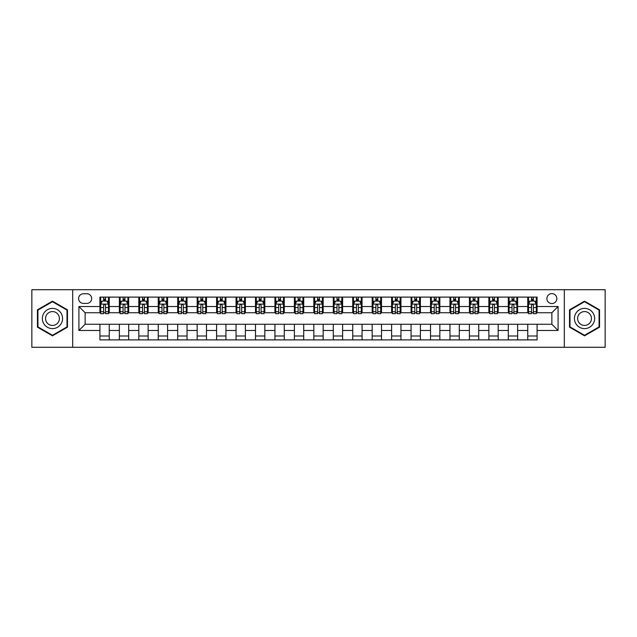 <?xml version="1.0" encoding="UTF-8"?>
<svg xmlns="http://www.w3.org/2000/svg" width="637" height="637" viewBox="0 0 637 637"><rect width="100%" height="100%" fill="white"/><g stroke="black" fill="none" stroke-linecap="round" stroke-linejoin="round"><path stroke-width="0.96" d="M551.865 293.609A4.977 4.977 0 0 0 546.888 298.586A4.977 4.977 0 0 0 551.865 303.562A4.977 4.977 0 0 0 556.842 298.586A4.977 4.977 0 0 0 551.865 293.609M564.31 347.284L605.15 347.284L605.15 289.716L564.31 289.716L564.31 347.284L72.69 347.284L72.69 289.716L31.85 289.716L31.85 347.284L72.69 347.284M83.423 303.411L86.847 303.411A4.825 4.825 0 0 0 91.672 298.586A4.825 4.825 0 0 0 86.847 293.761L83.423 293.761A4.825 4.825 0 0 0 78.598 298.586A4.825 4.825 0 0 0 83.423 303.411M564.31 289.716L72.69 289.716M99.913 330.476L78.908 330.476L78.908 306.524L99.913 306.524L99.913 312.743L85.135 312.743L85.135 324.257L99.913 324.257L99.913 339.895L537.087 339.895L537.087 324.257L551.865 324.257L551.865 312.743L537.087 312.743L537.087 306.524L558.092 306.524L558.092 330.476L537.087 330.476M537.087 306.524L537.087 297.105L99.913 297.105L99.913 306.524M527.755 297.105L527.755 312.743L528.527 312.743M531.481 312.743L533.352 312.743M536.306 312.743L537.087 312.743M527.755 312.743L516.862 312.743M508.302 297.105L508.302 312.743L509.082 312.743M512.037 312.743L513.908 312.743M508.302 312.743L497.409 312.743M488.858 297.105L488.858 312.743L489.638 312.743M492.592 312.743L494.455 312.743M488.858 312.743L477.965 312.743M469.413 297.105L469.413 312.743L470.186 312.743M473.14 312.743L475.011 312.743M469.413 312.743L458.521 312.743M449.961 297.105L449.961 312.743L450.741 312.743M453.695 312.743L455.566 312.743M449.961 312.743L439.068 312.743M430.516 297.105L430.516 312.743L431.297 312.743M434.251 312.743L436.114 312.743M430.516 312.743L419.624 312.743M411.072 297.105L411.072 312.743L411.844 312.743M414.798 312.743L416.67 312.743M411.072 312.743L400.179 312.743M391.62 297.105L391.62 312.743L392.4 312.743M395.354 312.743L397.225 312.743M391.62 312.743L380.727 312.743M372.175 297.105L372.175 312.743L372.956 312.743M375.91 312.743L377.773 312.743M372.175 312.743L361.283 312.743M352.731 297.105L352.731 312.743L353.503 312.743M356.457 312.743L358.328 312.743M352.731 312.743L341.838 312.743M333.278 297.105L333.278 312.743L334.059 312.743M337.013 312.743L338.884 312.743M333.278 312.743L322.386 312.743M313.834 297.105L313.834 312.743L314.614 312.743M317.568 312.743L319.432 312.743M313.834 312.743L302.941 312.743M294.39 297.105L294.39 312.743L295.162 312.743M298.116 312.743L299.987 312.743M294.39 312.743L283.497 312.743M274.937 297.105L274.937 312.743L275.717 312.743M278.672 312.743L280.543 312.743M274.937 312.743L264.044 312.743M255.493 297.105L255.493 312.743L256.273 312.743M259.227 312.743L261.09 312.743M255.493 312.743L244.6 312.743M236.048 297.105L236.048 312.743L236.821 312.743M239.775 312.743L241.646 312.743M236.048 312.743L225.156 312.743M216.596 297.105L216.596 312.743L217.376 312.743M220.33 312.743L222.202 312.743M216.596 312.743L205.703 312.743M197.151 297.105L197.151 312.743L197.932 312.743M200.886 312.743L202.749 312.743M197.151 312.743L186.259 312.743M177.707 297.105L177.707 312.743L178.479 312.743M181.434 312.743L183.305 312.743M177.707 312.743L166.814 312.743M158.255 297.105L158.255 312.743L159.035 312.743M161.989 312.743L163.86 312.743M158.255 312.743L147.362 312.743M138.81 297.105L138.81 312.743L139.591 312.743M142.545 312.743L144.408 312.743M138.81 312.743L127.918 312.743M119.366 297.105L119.366 312.743L120.138 312.743M123.092 312.743L124.963 312.743M119.366 312.743L108.473 312.743M99.913 312.743L100.694 312.743M103.648 312.743L105.519 312.743M99.913 324.257L109.245 324.257L109.245 339.895M537.087 324.257L109.245 324.257M109.245 297.105L109.245 312.743M99.913 300.998L100.694 300.998M103.648 300.998L105.519 300.998M108.473 300.998L109.245 300.998M99.913 336.002L109.245 336.002M119.366 324.257L119.366 339.895M128.698 297.105L128.698 312.743M119.366 300.998L120.138 300.998M123.092 300.998L124.963 300.998M127.918 300.998L128.698 300.998M128.698 324.257L128.698 339.895M119.366 336.002L128.698 336.002M138.81 324.257L138.81 339.895M148.142 324.257L148.142 339.895M138.81 336.002L148.142 336.002M148.142 297.105L148.142 312.743M138.81 300.998L139.591 300.998M142.545 300.998L144.408 300.998M147.362 300.998L148.142 300.998M158.255 324.257L158.255 339.895M167.587 324.257L167.587 339.895M158.255 336.002L167.587 336.002M167.587 297.105L167.587 312.743M158.255 300.998L159.035 300.998M161.989 300.998L163.86 300.998M166.814 300.998L167.587 300.998M177.707 324.257L177.707 339.895M187.039 324.257L187.039 339.895M177.707 336.002L187.039 336.002M187.039 297.105L187.039 312.743M177.707 300.998L178.479 300.998M181.434 300.998L183.305 300.998M186.259 300.998L187.039 300.998M197.151 324.257L197.151 339.895M206.484 324.257L206.484 339.895M197.151 336.002L206.484 336.002M206.484 297.105L206.484 312.743M197.151 300.998L197.932 300.998M200.886 300.998L202.749 300.998M205.703 300.998L206.484 300.998M216.596 324.257L216.596 339.895M225.928 324.257L225.928 339.895M216.596 336.002L225.928 336.002M225.928 297.105L225.928 312.743M216.596 300.998L217.376 300.998M220.33 300.998L222.202 300.998M225.156 300.998L225.928 300.998M236.048 324.257L236.048 339.895M245.38 324.257L245.38 339.895M236.048 336.002L245.38 336.002M245.38 297.105L245.38 312.743M236.048 300.998L236.821 300.998M239.775 300.998L241.646 300.998M244.6 300.998L245.38 300.998M255.493 324.257L255.493 339.895M264.825 324.257L264.825 339.895M255.493 336.002L264.825 336.002M264.825 297.105L264.825 312.743M255.493 300.998L256.273 300.998M259.227 300.998L261.09 300.998M264.044 300.998L264.825 300.998M274.937 324.257L274.937 339.895M284.269 324.257L284.269 339.895M274.937 336.002L284.269 336.002M284.269 297.105L284.269 312.743M274.937 300.998L275.717 300.998M278.672 300.998L280.543 300.998M283.497 300.998L284.269 300.998M294.39 324.257L294.39 339.895M303.722 324.257L303.722 339.895M294.39 336.002L303.722 336.002M303.722 297.105L303.722 312.743M294.39 300.998L295.162 300.998M298.116 300.998L299.987 300.998M302.941 300.998L303.722 300.998M313.834 324.257L313.834 339.895M323.166 324.257L323.166 339.895M313.834 336.002L323.166 336.002M323.166 297.105L323.166 312.743M313.834 300.998L314.614 300.998M317.568 300.998L319.432 300.998M322.386 300.998L323.166 300.998M333.278 324.257L333.278 339.895M342.61 324.257L342.61 339.895M333.278 336.002L342.61 336.002M342.61 297.105L342.61 312.743M333.278 300.998L334.059 300.998M337.013 300.998L338.884 300.998M341.838 300.998L342.61 300.998M352.731 324.257L352.731 339.895M362.063 324.257L362.063 339.895M352.731 336.002L362.063 336.002M362.063 297.105L362.063 312.743M352.731 300.998L353.503 300.998M356.457 300.998L358.328 300.998M361.283 300.998L362.063 300.998M372.175 324.257L372.175 339.895M381.507 324.257L381.507 339.895M372.175 336.002L381.507 336.002M381.507 297.105L381.507 312.743M372.175 300.998L372.956 300.998M375.91 300.998L377.773 300.998M380.727 300.998L381.507 300.998M391.62 324.257L391.62 339.895M400.952 324.257L400.952 339.895M391.62 336.002L400.952 336.002M400.952 297.105L400.952 312.743M391.62 300.998L392.4 300.998M395.354 300.998L397.225 300.998M400.179 300.998L400.952 300.998M411.072 324.257L411.072 339.895M420.404 324.257L420.404 339.895M411.072 336.002L420.404 336.002M420.404 297.105L420.404 312.743M411.072 300.998L411.844 300.998M414.798 300.998L416.67 300.998M419.624 300.998L420.404 300.998M430.516 324.257L430.516 339.895M439.849 324.257L439.849 339.895M430.516 336.002L439.849 336.002M439.849 297.105L439.849 312.743M430.516 300.998L431.297 300.998M434.251 300.998L436.114 300.998M439.068 300.998L439.849 300.998M449.961 324.257L449.961 339.895M459.293 324.257L459.293 339.895M449.961 336.002L459.293 336.002M459.293 297.105L459.293 312.743M449.961 300.998L450.741 300.998M453.695 300.998L455.566 300.998M458.521 300.998L459.293 300.998M469.413 324.257L469.413 339.895M478.745 324.257L478.745 339.895M469.413 336.002L478.745 336.002M478.745 297.105L478.745 312.743M469.413 300.998L470.186 300.998M473.14 300.998L475.011 300.998M477.965 300.998L478.745 300.998M488.858 324.257L488.858 339.895M498.19 324.257L498.19 339.895M488.858 336.002L498.19 336.002M498.19 297.105L498.19 312.743M488.858 300.998L489.638 300.998M492.592 300.998L494.455 300.998M497.409 300.998L498.19 300.998M508.302 324.257L508.302 339.895M517.634 324.257L517.634 339.895M508.302 336.002L517.634 336.002M517.634 297.105L517.634 312.743M508.302 300.998L509.082 300.998M512.037 300.998L513.908 300.998M516.862 300.998L517.634 300.998M527.755 324.257L527.755 339.895M527.755 336.002L537.087 336.002M527.755 300.998L528.527 300.998M531.481 300.998L533.352 300.998M536.306 300.998L537.087 300.998M85.135 312.743L78.908 306.524M85.135 324.257L78.908 330.476M558.092 306.524L551.865 312.743M558.092 330.476L551.865 324.257M52.465 335.834L67.474 327.171L67.474 309.829L52.465 301.166L37.448 309.829L37.448 327.171L52.465 335.834M599.552 309.829L584.535 301.166L569.526 309.829L569.526 327.171L584.535 335.834L599.552 327.171L599.552 309.829M105.519 299.127L103.648 299.127M108.473 311.724L105.519 311.724L105.519 313.675L108.473 313.675L108.473 304.183L106.912 301.078L102.246 301.078L100.694 304.183L100.694 313.675L103.648 313.675L103.648 311.724L100.694 311.724M100.694 304.183L100.694 297.105M108.473 304.183L108.473 297.105M103.648 301.078L103.648 297.105M105.519 297.105L105.519 301.078M105.519 311.724L105.519 305.354C104.898 304.152 104.269 304.152 103.648 305.354L103.648 311.724M124.963 299.127L123.092 299.127M127.918 311.724L124.963 311.724L124.963 313.675L127.918 313.675L127.918 304.183L126.365 301.078L121.699 301.078L120.138 304.183L120.138 313.675L123.092 313.675L123.092 311.724L120.138 311.724M120.138 304.183L120.138 297.105M127.918 304.183L127.918 297.105M123.092 301.078L123.092 297.105M124.963 297.105L124.963 301.078M124.963 311.724L124.963 305.354C124.342 304.152 123.721 304.152 123.092 305.354L123.092 311.724M144.408 299.127L142.545 299.127M147.362 311.724L144.408 311.724L144.408 313.675L147.362 313.675L147.362 304.183L145.809 301.078L141.143 301.078L139.591 304.183L139.591 313.675L142.545 313.675L142.545 311.724L139.591 311.724M139.591 304.183L139.591 297.105M147.362 304.183L147.362 297.105M142.545 301.078L142.545 297.105M144.408 297.105L144.408 301.078M144.408 311.724L144.408 305.354C143.787 304.152 143.166 304.152 142.545 305.354L142.545 311.724M163.86 299.127L161.989 299.127M166.814 311.724L163.86 311.724L163.86 313.675L166.814 313.675L166.814 304.183L165.254 301.078L160.588 301.078L159.035 304.183L159.035 313.675L161.989 313.675L161.989 311.724L159.035 311.724M159.035 304.183L159.035 297.105M166.814 304.183L166.814 297.105M161.989 301.078L161.989 297.105M163.86 297.105L163.86 301.078M163.86 311.724L163.86 305.354C163.239 304.152 162.61 304.152 161.989 305.354L161.989 311.724M183.305 299.127L181.434 299.127M186.259 311.724L183.305 311.724L183.305 313.675L186.259 313.675L186.259 304.183L184.706 301.078L180.04 301.078L178.479 304.183L178.479 313.675L181.434 313.675L181.434 311.724L178.479 311.724M178.479 304.183L178.479 297.105M186.259 304.183L186.259 297.105M181.434 301.078L181.434 297.105M183.305 297.105L183.305 301.078M183.305 311.724L183.305 305.354C182.684 304.152 182.063 304.152 181.434 305.354L181.434 311.724M61.224 313.444A10.112 10.112 0 0 0 47.409 309.741A10.112 10.112 0 0 0 43.706 323.556A10.112 10.112 0 0 0 57.521 327.259A10.112 10.112 0 0 0 61.224 313.444M58.461 315.036A6.919 6.919 0 0 0 49.001 312.504A6.919 6.919 0 0 0 46.469 321.964A6.919 6.919 0 0 0 55.929 324.496A6.919 6.919 0 0 0 58.461 315.036M52.465 335.293L37.917 326.9L37.917 310.1L52.465 301.707L67.012 310.1L67.012 326.9L52.465 335.293M584.535 328.612A10.112 10.112 0 0 0 594.647 318.5A10.112 10.112 0 0 0 584.535 308.388A10.112 10.112 0 0 0 574.423 318.5A10.112 10.112 0 0 0 584.535 328.612M584.535 325.419A6.919 6.919 0 0 0 591.462 318.5A6.919 6.919 0 0 0 584.535 311.581A6.919 6.919 0 0 0 577.616 318.5A6.919 6.919 0 0 0 584.535 325.419M569.988 310.1L584.535 301.707L599.083 310.1L599.083 326.9L584.535 335.293L569.988 326.9L569.988 310.1M202.749 299.127L200.886 299.127M205.703 311.724L202.749 311.724L202.749 313.675L205.703 313.675L205.703 304.183L204.151 301.078L199.485 301.078L197.932 304.183L197.932 313.675L200.886 313.675L200.886 311.724L197.932 311.724M197.932 304.183L197.932 297.105M205.703 304.183L205.703 297.105M200.886 301.078L200.886 297.105M202.749 297.105L202.749 301.078M202.749 311.724L202.749 305.354C202.128 304.152 201.507 304.152 200.886 305.354L200.886 311.724M222.202 299.127L220.33 299.127M225.156 311.724L222.202 311.724L222.202 313.675L225.156 313.675L225.156 304.183L223.595 301.078L218.929 301.078L217.376 304.183L217.376 313.675L220.33 313.675L220.33 311.724L217.376 311.724M217.376 304.183L217.376 297.105M225.156 304.183L225.156 297.105M220.33 301.078L220.33 297.105M222.202 297.105L222.202 301.078M222.202 311.724L222.202 305.354C221.58 304.152 220.951 304.152 220.33 305.354L220.33 311.724M241.646 299.127L239.775 299.127M244.6 311.724L241.646 311.724L241.646 313.675L244.6 313.675L244.6 304.183L243.047 301.078L238.381 301.078L236.821 304.183L236.821 313.675L239.775 313.675L239.775 311.724L236.821 311.724M236.821 304.183L236.821 297.105M244.6 304.183L244.6 297.105M239.775 301.078L239.775 297.105M241.646 297.105L241.646 301.078M241.646 311.724L241.646 305.354C241.025 304.152 240.404 304.152 239.775 305.354L239.775 311.724M261.09 299.127L259.227 299.127M264.044 311.724L261.09 311.724L261.09 313.675L264.044 313.675L264.044 304.183L262.492 301.078L257.826 301.078L256.273 304.183L256.273 313.675L259.227 313.675L259.227 311.724L256.273 311.724M256.273 304.183L256.273 297.105M264.044 304.183L264.044 297.105M259.227 301.078L259.227 297.105M261.09 297.105L261.09 301.078M261.09 311.724L261.09 305.354C260.469 304.152 259.848 304.152 259.227 305.354L259.227 311.724M280.543 299.127L278.672 299.127M283.497 311.724L280.543 311.724L280.543 313.675L283.497 313.675L283.497 304.183L281.936 301.078L277.27 301.078L275.717 304.183L275.717 313.675L278.672 313.675L278.672 311.724L275.717 311.724M275.717 304.183L275.717 297.105M283.497 304.183L283.497 297.105M278.672 301.078L278.672 297.105M280.543 297.105L280.543 301.078M280.543 311.724L280.543 305.354C279.922 304.152 279.293 304.152 278.672 305.354L278.672 311.724M299.987 299.127L298.116 299.127M302.941 311.724L299.987 311.724L299.987 313.675L302.941 313.675L302.941 304.183L301.389 301.078L296.723 301.078L295.162 304.183L295.162 313.675L298.116 313.675L298.116 311.724L295.162 311.724M295.162 304.183L295.162 297.105M302.941 304.183L302.941 297.105M298.116 301.078L298.116 297.105M299.987 297.105L299.987 301.078M299.987 311.724L299.987 305.354C299.366 304.152 298.745 304.152 298.116 305.354L298.116 311.724M319.432 299.127L317.568 299.127M322.386 311.724L319.432 311.724L319.432 313.675L322.386 313.675L322.386 304.183L320.833 301.078L316.167 301.078L314.614 304.183L314.614 313.675L317.568 313.675L317.568 311.724L314.614 311.724M314.614 304.183L314.614 297.105M322.386 304.183L322.386 297.105M317.568 301.078L317.568 297.105M319.432 297.105L319.432 301.078M319.432 311.724L319.432 305.354C318.811 304.152 318.189 304.152 317.568 305.354L317.568 311.724M338.884 299.127L337.013 299.127M341.838 311.724L338.884 311.724L338.884 313.675L341.838 313.675L341.838 304.183L340.277 301.078L335.611 301.078L334.059 304.183L334.059 313.675L337.013 313.675L337.013 311.724L334.059 311.724M334.059 304.183L334.059 297.105M341.838 304.183L341.838 297.105M337.013 301.078L337.013 297.105M338.884 297.105L338.884 301.078M338.884 311.724L338.884 305.354C338.263 304.152 337.634 304.152 337.013 305.354L337.013 311.724M358.328 299.127L356.457 299.127M361.283 311.724L358.328 311.724L358.328 313.675L361.283 313.675L361.283 304.183L359.73 301.078L355.064 301.078L353.503 304.183L353.503 313.675L356.457 313.675L356.457 311.724L353.503 311.724M353.503 304.183L353.503 297.105M361.283 304.183L361.283 297.105M356.457 301.078L356.457 297.105M358.328 297.105L358.328 301.078M358.328 311.724L358.328 305.354C357.707 304.152 357.086 304.152 356.457 305.354L356.457 311.724M377.773 299.127L375.91 299.127M380.727 311.724L377.773 311.724L377.773 313.675L380.727 313.675L380.727 304.183L379.174 301.078L374.508 301.078L372.956 304.183L372.956 313.675L375.91 313.675L375.91 311.724L372.956 311.724M372.956 304.183L372.956 297.105M380.727 304.183L380.727 297.105M375.91 301.078L375.91 297.105M377.773 297.105L377.773 301.078M377.773 311.724L377.773 305.354C377.152 304.152 376.531 304.152 375.91 305.354L375.91 311.724M397.225 299.127L395.354 299.127M400.179 311.724L397.225 311.724L397.225 313.675L400.179 313.675L400.179 304.183L398.619 301.078L393.953 301.078L392.4 304.183L392.4 313.675L395.354 313.675L395.354 311.724L392.4 311.724M392.4 304.183L392.4 297.105M400.179 304.183L400.179 297.105M395.354 301.078L395.354 297.105M397.225 297.105L397.225 301.078M397.225 311.724L397.225 305.354C396.604 304.152 395.975 304.152 395.354 305.354L395.354 311.724M416.67 299.127L414.798 299.127M419.624 311.724L416.67 311.724L416.67 313.675L419.624 313.675L419.624 304.183L418.071 301.078L413.405 301.078L411.844 304.183L411.844 313.675L414.798 313.675L414.798 311.724L411.844 311.724M411.844 304.183L411.844 297.105M419.624 304.183L419.624 297.105M414.798 301.078L414.798 297.105M416.67 297.105L416.67 301.078M416.67 311.724L416.67 305.354C416.049 304.152 415.428 304.152 414.798 305.354L414.798 311.724M436.114 299.127L434.251 299.127M439.068 311.724L436.114 311.724L436.114 313.675L439.068 313.675L439.068 304.183L437.515 301.078L432.849 301.078L431.297 304.183L431.297 313.675L434.251 313.675L434.251 311.724L431.297 311.724M431.297 304.183L431.297 297.105M439.068 304.183L439.068 297.105M434.251 301.078L434.251 297.105M436.114 297.105L436.114 301.078M436.114 311.724L436.114 305.354C435.493 304.152 434.872 304.152 434.251 305.354L434.251 311.724M455.566 299.127L453.695 299.127M458.521 311.724L455.566 311.724L455.566 313.675L458.521 313.675L458.521 304.183L456.96 301.078L452.294 301.078L450.741 304.183L450.741 313.675L453.695 313.675L453.695 311.724L450.741 311.724M450.741 304.183L450.741 297.105M458.521 304.183L458.521 297.105M453.695 301.078L453.695 297.105M455.566 297.105L455.566 301.078M455.566 311.724L455.566 305.354C454.945 304.152 454.316 304.152 453.695 305.354L453.695 311.724M475.011 299.127L473.14 299.127M477.965 311.724L475.011 311.724L475.011 313.675L477.965 313.675L477.965 304.183L476.412 301.078L471.746 301.078L470.186 304.183L470.186 313.675L473.14 313.675L473.14 311.724L470.186 311.724M470.186 304.183L470.186 297.105M477.965 304.183L477.965 297.105M473.14 301.078L473.14 297.105M475.011 297.105L475.011 301.078M475.011 311.724L475.011 305.354C474.39 304.152 473.769 304.152 473.14 305.354L473.14 311.724M494.455 299.127L492.592 299.127M497.409 311.724L494.455 311.724L494.455 313.675L497.409 313.675L497.409 304.183L495.857 301.078L491.191 301.078L489.638 304.183L489.638 313.675L492.592 313.675L492.592 311.724L489.638 311.724M489.638 304.183L489.638 297.105M497.409 304.183L497.409 297.105M492.592 301.078L492.592 297.105M494.455 297.105L494.455 301.078M494.455 311.724L494.455 305.354C493.834 304.152 493.213 304.152 492.592 305.354L492.592 311.724M513.908 299.127L512.037 299.127M516.862 311.724L513.908 311.724L513.908 313.675L516.862 313.675L516.862 304.183L515.301 301.078L510.635 301.078L509.082 304.183L509.082 313.675L512.037 313.675L512.037 311.724L509.082 311.724M509.082 304.183L509.082 297.105M516.862 304.183L516.862 297.105M512.037 301.078L512.037 297.105M513.908 297.105L513.908 301.078M513.908 311.724L513.908 305.354C513.287 304.152 512.658 304.152 512.037 305.354L512.037 311.724M533.352 299.127L531.481 299.127M536.306 311.724L533.352 311.724L533.352 313.675L536.306 313.675L536.306 304.183L534.754 301.078L530.088 301.078L528.527 304.183L528.527 313.675L531.481 313.675L531.481 311.724L528.527 311.724M528.527 304.183L528.527 297.105M536.306 304.183L536.306 297.105M531.481 301.078L531.481 297.105M533.352 297.105L533.352 301.078M533.352 311.724L533.352 305.354C532.731 304.152 532.11 304.152 531.481 305.354L531.481 311.724M119.366 330.476L109.245 330.476M119.366 306.524L109.245 306.524M138.81 306.524L128.698 306.524M138.81 330.476L128.698 330.476M158.255 306.524L148.142 306.524M158.255 330.476L148.142 330.476M177.707 306.524L167.587 306.524M177.707 330.476L167.587 330.476M197.151 306.524L187.039 306.524M197.151 330.476L187.039 330.476M216.596 306.524L206.484 306.524M216.596 330.476L206.484 330.476M236.048 306.524L225.928 306.524M236.048 330.476L225.928 330.476M255.493 306.524L245.38 306.524M255.493 330.476L245.38 330.476M274.937 306.524L264.825 306.524M274.937 330.476L264.825 330.476M294.39 306.524L284.269 306.524M294.39 330.476L284.269 330.476M313.834 306.524L303.722 306.524M313.834 330.476L303.722 330.476M333.278 306.524L323.166 306.524M333.278 330.476L323.166 330.476M352.731 306.524L342.61 306.524M352.731 330.476L342.61 330.476M372.175 306.524L362.063 306.524M372.175 330.476L362.063 330.476M391.62 306.524L381.507 306.524M391.62 330.476L381.507 330.476M411.072 306.524L400.952 306.524M411.072 330.476L400.952 330.476M430.516 306.524L420.404 306.524M430.516 330.476L420.404 330.476M449.961 306.524L439.849 306.524M449.961 330.476L439.849 330.476M469.413 306.524L459.293 306.524M469.413 330.476L459.293 330.476M488.858 306.524L478.745 306.524M488.858 330.476L478.745 330.476M508.302 306.524L498.19 306.524M508.302 330.476L498.19 330.476M527.755 306.524L517.634 306.524M527.755 330.476L517.634 330.476M108.433 304.112L100.734 304.112M100.694 301.261L102.159 301.261M107.008 301.261L108.473 301.261M103.648 307.56L100.694 307.56M108.473 307.56L105.519 307.56M105.519 300.123L103.648 300.123M127.878 304.112L120.178 304.112M120.138 301.261L121.603 301.261M126.452 301.261L127.918 301.261M123.092 307.56L120.138 307.56M127.918 307.56L124.963 307.56M124.963 300.123L123.092 300.123M147.33 304.112L139.622 304.112M139.591 301.261L141.048 301.261M145.905 301.261L147.362 301.261M142.545 307.56L139.591 307.56M147.362 307.56L144.408 307.56M144.408 300.123L142.545 300.123M166.775 304.112L159.075 304.112M159.035 301.261L160.5 301.261M165.349 301.261L166.814 301.261M161.989 307.56L159.035 307.56M166.814 307.56L163.86 307.56M163.86 300.123L161.989 300.123M186.219 304.112L178.519 304.112M178.479 301.261L179.945 301.261M184.794 301.261L186.259 301.261M181.434 307.56L178.479 307.56M186.259 307.56L183.305 307.56M183.305 300.123L181.434 300.123M205.671 304.112L197.964 304.112M197.932 301.261L199.389 301.261M204.246 301.261L205.703 301.261M200.886 307.56L197.932 307.56M205.703 307.56L202.749 307.56M202.749 300.123L200.886 300.123M225.116 304.112L217.416 304.112M217.376 301.261L218.841 301.261M223.691 301.261L225.156 301.261M220.33 307.56L217.376 307.56M225.156 307.56L222.202 307.56M222.202 300.123L220.33 300.123M244.56 304.112L236.86 304.112M236.821 301.261L238.286 301.261M243.135 301.261L244.6 301.261M239.775 307.56L236.821 307.56M244.6 307.56L241.646 307.56M241.646 300.123L239.775 300.123M264.013 304.112L256.305 304.112M256.273 301.261L257.73 301.261M262.587 301.261L264.044 301.261M259.227 307.56L256.273 307.56M264.044 307.56L261.09 307.56M261.09 300.123L259.227 300.123M283.457 304.112L275.757 304.112M275.717 301.261L277.183 301.261M282.032 301.261L283.497 301.261M278.672 307.56L275.717 307.56M283.497 307.56L280.543 307.56M280.543 300.123L278.672 300.123M302.901 304.112L295.202 304.112M295.162 301.261L296.627 301.261M301.476 301.261L302.941 301.261M298.116 307.56L295.162 307.56M302.941 307.56L299.987 307.56M299.987 300.123L298.116 300.123M322.354 304.112L314.646 304.112M314.614 301.261L316.071 301.261M320.929 301.261L322.386 301.261M317.568 307.56L314.614 307.56M322.386 307.56L319.432 307.56M319.432 300.123L317.568 300.123M341.798 304.112L334.099 304.112M334.059 301.261L335.524 301.261M340.373 301.261L341.838 301.261M337.013 307.56L334.059 307.56M341.838 307.56L338.884 307.56M338.884 300.123L337.013 300.123M361.243 304.112L353.543 304.112M353.503 301.261L354.968 301.261M359.817 301.261L361.283 301.261M356.457 307.56L353.503 307.56M361.283 307.56L358.328 307.56M358.328 300.123L356.457 300.123M380.695 304.112L372.987 304.112M372.956 301.261L374.413 301.261M379.27 301.261L380.727 301.261M375.91 307.56L372.956 307.56M380.727 307.56L377.773 307.56M377.773 300.123L375.91 300.123M400.14 304.112L392.44 304.112M392.4 301.261L393.865 301.261M398.714 301.261L400.179 301.261M395.354 307.56L392.4 307.56M400.179 307.56L397.225 307.56M397.225 300.123L395.354 300.123M419.584 304.112L411.884 304.112M411.844 301.261L413.309 301.261M418.159 301.261L419.624 301.261M414.798 307.56L411.844 307.56M419.624 307.56L416.67 307.56M416.67 300.123L414.798 300.123M439.036 304.112L431.329 304.112M431.297 301.261L432.754 301.261M437.611 301.261L439.068 301.261M434.251 307.56L431.297 307.56M439.068 307.56L436.114 307.56M436.114 300.123L434.251 300.123M458.481 304.112L450.781 304.112M450.741 301.261L452.206 301.261M457.055 301.261L458.521 301.261M453.695 307.56L450.741 307.56M458.521 307.56L455.566 307.56M455.566 300.123L453.695 300.123M477.925 304.112L470.225 304.112M470.186 301.261L471.651 301.261M476.5 301.261L477.965 301.261M473.14 307.56L470.186 307.56M477.965 307.56L475.011 307.56M475.011 300.123L473.14 300.123M497.378 304.112L489.67 304.112M489.638 301.261L491.095 301.261M495.952 301.261L497.409 301.261M492.592 307.56L489.638 307.56M497.409 307.56L494.455 307.56M494.455 300.123L492.592 300.123M516.822 304.112L509.122 304.112M509.082 301.261L510.548 301.261M515.397 301.261L516.862 301.261M512.037 307.56L509.082 307.56M516.862 307.56L513.908 307.56M513.908 300.123L512.037 300.123M536.266 304.112L528.567 304.112M528.527 301.261L529.992 301.261M534.841 301.261L536.306 301.261M531.481 307.56L528.527 307.56M536.306 307.56L533.352 307.56M533.352 300.123L531.481 300.123"/></g></svg>
